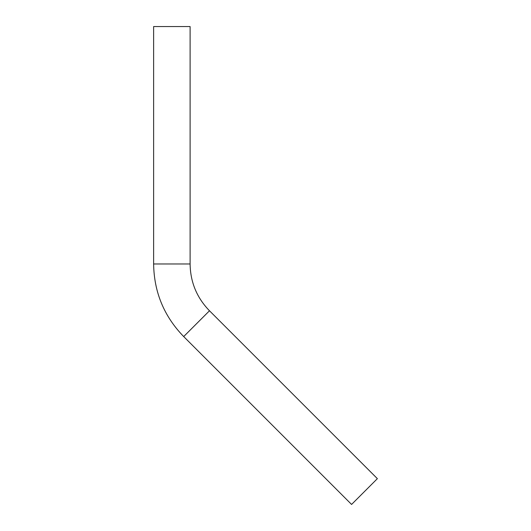 <?xml version="1.0" encoding="UTF-8"?>
<svg xmlns="http://www.w3.org/2000/svg" width="531" height="531" viewBox="0 0 531 531"><rect width="100%" height="100%" fill="white"/><g stroke="black" fill="none" stroke-linecap="round" stroke-linejoin="round"><path stroke-width="0.8" d="M209.486 310.774C196.828 297.738 190.37 282.14 190.105 263.973L190.105 26.55L153.625 26.55L153.625 263.973C154.043 292.15 164.066 316.35 183.693 336.568L351.582 504.45L377.375 478.657L209.486 310.774L183.693 336.568M190.105 263.973L153.625 263.973"/></g></svg>
